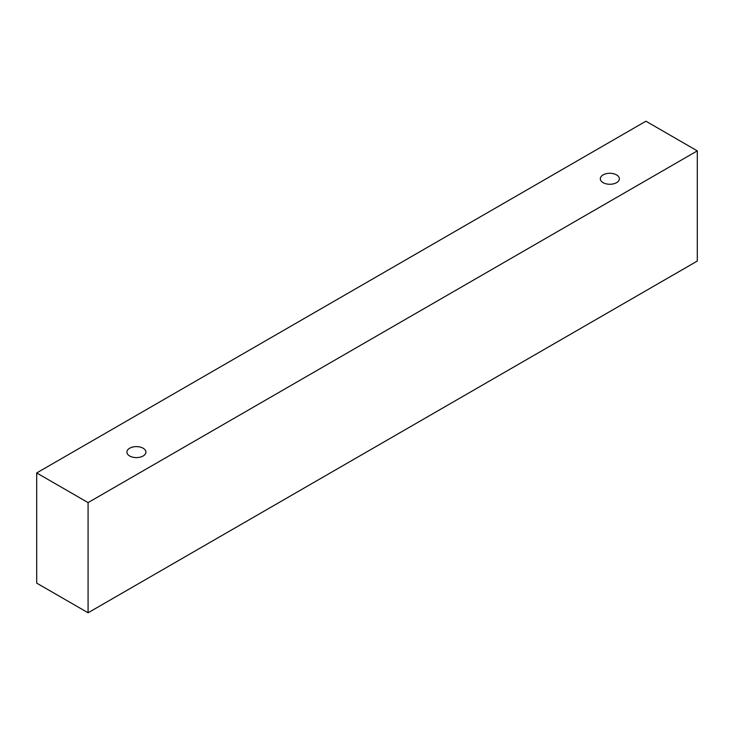 <?xml version="1.0" encoding="UTF-8"?>
<svg xmlns="http://www.w3.org/2000/svg" width="734" height="734" viewBox="0 0 734 734"><rect width="100%" height="100%" fill="white"/><g stroke="black" fill="none" stroke-linecap="round" stroke-linejoin="round"><path stroke-width="1.1" d="M129.67 448.226A9.514 5.496 180 0 1 140.047 447.034A9.514 5.496 180 0 1 145.919 452.107A9.514 5.496 180 0 1 136.405 457.603A9.514 5.496 180 0 1 126.89 452.107A9.514 5.496 180 0 1 129.67 448.226M88.08 612.789L697.3 261.056L697.3 150.874L645.92 121.211L36.7 472.944L88.08 502.606L88.08 612.789L36.7 583.126L36.7 472.944M603.1 174.894A9.514 5.496 180 0 1 613.477 173.701A9.514 5.496 180 0 1 619.349 178.775A9.514 5.496 180 0 1 609.835 184.271A9.514 5.496 180 0 1 600.32 178.775A9.514 5.496 180 0 1 603.1 174.894M88.08 502.606L697.3 150.874"/></g></svg>
